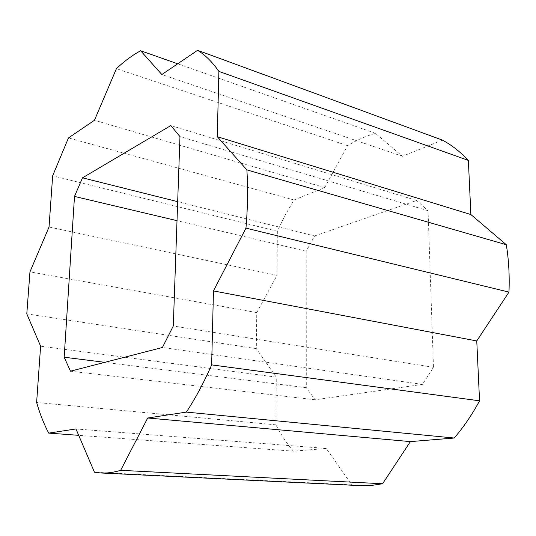 <?xml version="1.0" encoding="UTF-8"?>
<svg xmlns="http://www.w3.org/2000/svg" width="536" height="536" viewBox="0 0 536 536"><rect width="100%" height="100%" fill="white"/><g stroke="black" fill="none" stroke-linecap="round" stroke-linejoin="round"><path stroke-width="0.4" stroke-dasharray="2.68 2.01" d="M314.612 235.967L416.626 200.471L428.05 210.708L433.477 367.314L422.428 384.399L315.101 399.796L306.297 387.702L306.203 251.21L314.612 235.967L177.684 201.663M442.468 140.131L402.415 156.278L375.428 133.31C365.813 136.084 356.52 140.198 347.556 145.645L324.742 187.593L294.023 199.982L285.139 215.197L277.353 231.277L277.025 275.337L256.764 312.595L256.309 348.628L276.281 377.13L275.933 424.847C280.864 434.529 286.666 443.299 293.339 451.165L326.277 448.471L351.77 484.859L359.623 485.603M347.556 145.645L116.419 68.662M324.742 187.593L94.457 120.278M375.428 133.31L177.697 63.791M402.415 156.278L161.852 74.544M351.77 484.859L94.463 472.236M326.277 448.471L75.971 428.954M293.339 451.165L78.698 435.333M275.933 424.847L36.629 402.462M276.281 377.13L40.609 346.189M256.309 348.628L26.8 313.868M256.764 312.595L29.956 271.873M277.025 275.337L49.037 227.03M277.353 231.277L52.655 175.821M416.626 200.471L170.837 125.565M306.203 251.21L177.014 220.665M306.297 387.702L104.815 362.336M315.101 399.796L70.477 371.187M422.428 384.399L162.408 347.489M433.477 367.314L173.296 326.002M428.05 210.708L179.975 136.613M294.023 199.982L68.474 137.913"/><path stroke-width="0.8" d="M101.016 472.993L359.623 485.603L372.62 485.274L382.583 483.753L410.382 441.604L454.213 438.026C463.613 427.112 472.062 414.71 479.553 400.814L476.765 340.943L508.972 292.113C509.649 275.718 508.765 259.927 506.319 244.724L470.883 214.561L468.363 160.405C460.35 151.869 451.721 145.109 442.468 140.131L197.583 50.297C205.295 55.054 212.397 62.089 218.882 71.389L217.274 136.687L246.888 169.899C248.041 188.37 247.726 207.78 245.957 228.135L213.469 290.914L211.646 364.882C203.921 382.51 195.493 398.248 186.361 412.104L147.715 418.006L120.654 470.313C113.853 472.417 107.307 473.308 101.016 472.993L94.463 472.236L75.971 428.954L48.702 433.115C43.878 423.949 39.852 413.732 36.629 402.462L40.609 346.189L26.8 313.868L29.956 271.873L49.037 227.03L52.655 175.821L68.474 137.913L94.457 120.278L116.419 68.662C124.265 61.205 132.332 55.235 140.633 50.759L161.852 74.544L197.583 50.297M82.517 177.831L170.837 125.565L179.975 136.613L173.296 326.002L162.408 347.489L70.477 371.187L64.179 357.217L74.497 196.431L82.517 177.831L177.684 201.663M177.697 63.791L140.633 50.759M468.363 160.405L218.882 71.389M470.883 214.561L217.274 136.687M506.319 244.724L246.888 169.899M508.972 292.113L245.957 228.135M476.765 340.943L213.469 290.914M479.553 400.814L211.646 364.882M454.213 438.026L186.361 412.104M410.382 441.604L147.715 418.006M382.583 483.753L120.654 470.313M78.698 435.333L48.702 433.115M177.014 220.665L74.497 196.431M104.815 362.336L64.179 357.217"/></g></svg>
